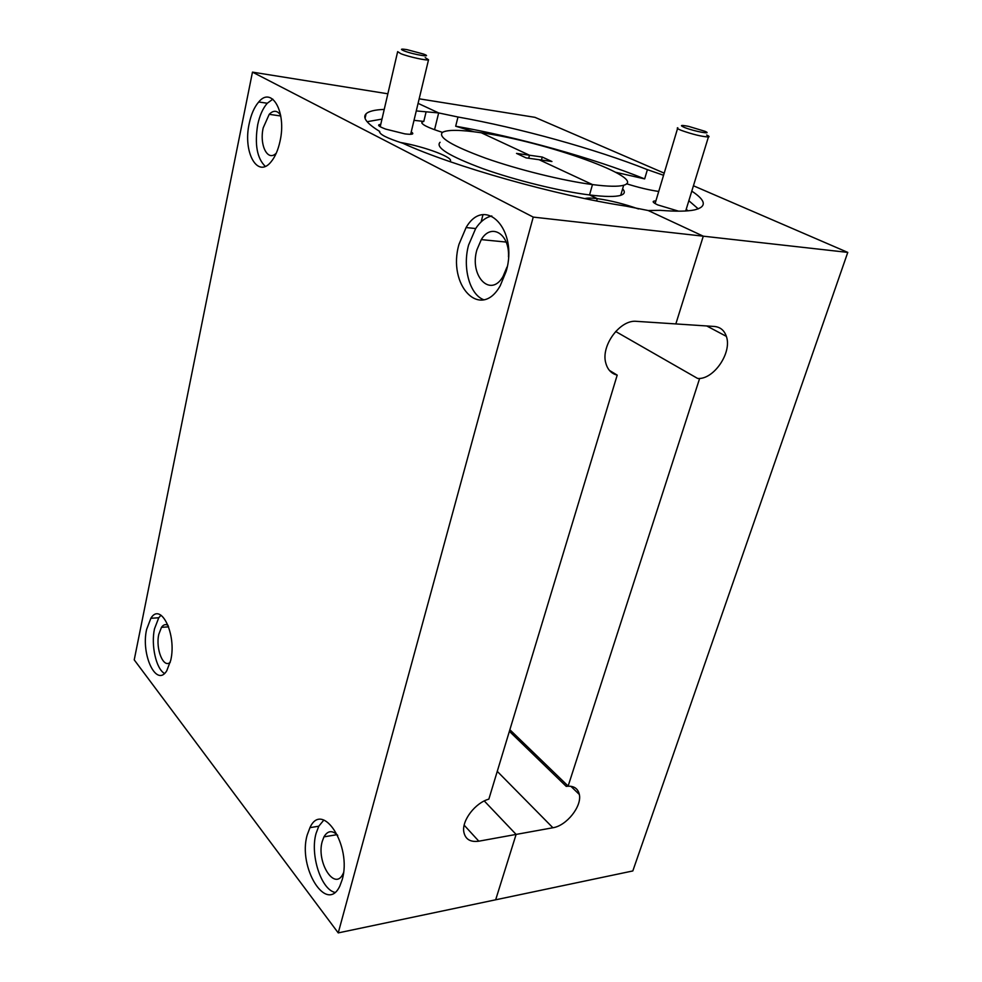 <?xml version="1.0" encoding="UTF-8"?>
<svg xmlns="http://www.w3.org/2000/svg" width="982" height="982" viewBox="0 0 982 982"><rect width="100%" height="100%" fill="white"/><g stroke="black" fill="none" stroke-linecap="round" stroke-linejoin="round"><path stroke-width="1.47" d="M684.65 127.537C694.299 131.416 713.509 134.939 704.929 131.281L688.578 126.371C680.673 124.837 679.372 125.23 684.65 127.537M706.647 135.025C709.114 136.154 709.704 136.805 708.415 136.989C701.713 136.584 692.678 134.387 681.299 130.385C677.568 128.875 676.402 128.004 677.801 127.746M404.081 50.88C413.692 54.685 434.154 57.987 423.561 54.059L407.125 49.677C400.816 48.658 399.809 49.063 404.081 50.88M425.218 57.619L428.533 59.767C427.354 60.921 408.549 56.809 400.865 53.703L397.661 51.641M380.758 124.358C376.769 124.763 378.401 126.347 385.644 129.096L404.842 133.871C412.489 134.804 414.625 134.166 411.237 131.932M379.555 132.14L379.715 131.453C379.003 134.153 386.748 138.106 402.951 143.311C452.898 166.289 556.855 195.737 625.988 206.122L648.181 210.516L703.284 236.183L675.837 323.925L636.557 321.347C620.145 319.322 600.653 345.738 605.784 363.009C607.551 369.625 611.356 373.651 617.199 375.124L488.852 799.139C475.374 802.748 461.835 820.338 463.774 831.705C465.21 839.217 470.231 842.372 478.823 841.193L516.115 834.418L495.665 899.794L338.238 932.9L134.227 659.867L252.472 72.128L533.238 217.096L338.238 932.9M276.323 153.082C267.791 162.165 259.199 145.262 263.201 127.869L269.215 114.329C273.45 110.009 277.255 110.303 280.631 115.201M280.017 141.285C286.781 112.292 271.805 85.729 258.72 101.981C254.338 107.05 251.159 114.243 249.207 123.56C242.701 152.112 257.505 179.068 271.093 161.785C275.132 156.887 278.102 150.05 280.017 141.285M272.836 99.17L267.276 103.245C262.869 108.29 259.678 115.446 257.701 124.726C254.522 144.464 257.038 158.347 265.275 166.363M170.303 662.175C163.54 669.061 155.377 648.893 158.802 634.311L161.478 627.338C163.466 624.552 165.688 623.914 168.118 625.424M170.745 660.272C176.883 634.384 160.803 601.561 150.86 618.292L146.625 629.401C140.708 654.663 156.433 688.026 166.793 670.731L170.745 660.272M161.023 615.223L158.753 617.764L154.493 628.848C150.872 645.137 156.077 668.803 164.473 673.456M343.504 872.802L343.099 873.685C334.764 891.877 316.008 861.963 322.268 841.341L323.95 836.86C327.718 830.502 332.309 830.011 337.747 835.387M342.19 879.663C352.243 846.091 322.366 799.888 309.944 827.654L307.231 834.921C297.497 867.241 326.724 914.782 339.919 885.85L342.19 879.663M323.851 820.044L318.769 826.218L316.057 833.46C309.993 854.401 320.807 889.115 334.874 892.405M506.982 267.067L503.054 276.445C490.546 298.491 469.163 275.844 476.896 249.894L481.278 239.608C491.221 222.595 509.756 233.741 508.48 256.891M506.172 271.339C518.643 229.432 484.899 194.853 466.094 227.554L459.024 244.223C446.97 285.026 480.443 321.089 500.243 285.713L506.172 271.339M491.798 215.966C485.697 217.329 480.321 221.515 475.669 228.548L468.561 245.132C462.35 267.742 469.678 294.649 483.795 299.768M526.094 157.893L539.093 159.71L592.477 184.579C562.907 180.713 518.263 169.714 485.673 158.2C451.892 145.79 437.518 137.161 442.526 132.325C447.547 129.575 460.46 129.722 481.254 132.766L529.482 155.23L528.672 158.249L529.482 155.23L516.52 153.401L526.094 157.893M440.071 142.28C435.001 147.349 449.302 156.163 482.972 168.695C515.44 180.295 559.986 191.257 589.531 194.952L592.477 184.579L589.531 194.952L597.277 198.634L589.531 194.952C604.937 196.842 615.333 196.965 620.734 195.32C624.724 194.006 625.35 191.834 622.637 188.814M638.509 208.957C624.012 203.875 610.276 200.426 597.277 198.634L596.614 200.942L597.277 198.634C591.336 197.91 587.236 197.885 584.99 198.585L584.99 198.585M509.867 729.724L568.136 786.054L566.233 786.373C573.525 785.49 577.895 788.19 579.343 794.475C582.081 806.234 566.553 825.776 552.903 827.752L516.115 834.418L484.273 800.956L516.115 834.418L495.665 899.794L632.813 870.948L847.773 252.399L533.238 217.096M457.98 117.005L455.685 126.212C516.52 136.78 593.288 158.077 644.658 178.896L647.396 169.653C595.828 149.08 518.889 127.795 457.98 117.005L438.659 112.93L418.087 103.356L438.659 112.93L434.547 129.734L438.659 112.93L416.27 110.929M387.853 93.793L252.472 72.128M379.715 131.453C366.777 123.474 362.248 117.582 366.102 113.789C368.815 111.236 374.854 109.775 384.232 109.395M617.199 375.124L609.417 370.398M414.011 120.332L423.794 121.424L422.027 122.026C420.75 124.149 427.551 127.599 442.452 132.374M381.973 119.092L367.121 121.719M449.695 161.539L449.695 161.539C456.164 158.384 425.378 146.662 400.165 142.427M423.794 121.424L426.053 112.071M655.878 200.917C651.741 201.015 652.343 202.341 657.707 204.894L678.574 211.167M644.658 178.896L615.849 172.329M626.528 183.757C638.3 187.476 649.041 190.042 658.713 191.453M542.273 157.046L551.933 161.514L539.093 159.71L592.477 184.579C607.895 186.555 618.292 186.776 623.668 185.242C649.102 178.614 545.354 141.531 481.254 132.766L529.482 155.23L542.273 157.046L541.463 160.041M691.794 191.134C706.119 200.561 707.028 206.821 694.544 209.903C687.302 211.425 675.886 211.572 660.297 210.332L648.181 210.516L703.284 236.183L675.837 323.925L714.38 326.466C720.297 327.031 724.286 330.333 726.349 336.36C732.339 352.55 713.607 379.948 697.637 378.451L699.614 378.524L568.136 786.054M663.562 175.275L647.396 169.653M419.167 98.814L534.957 117.337L664.2 173.139M693.439 185.77L847.773 252.399M615.653 331.486L697.637 378.451M509.376 731.308L566.233 786.373M688.075 210.811L686.197 209.338M473.889 131.76L455.685 126.212M698.263 208.871L688.848 200.721M464.167 825.187L478.823 841.193M497.26 771.361L552.903 827.752M708.415 136.989L685.694 210.983M677.555 128.544L655.092 203.569M428.533 59.767L410.66 134.313M397.587 51.948L380.206 126.727M481.119 221.907L482.984 214.751M280.766 115.986L269.215 114.329M267.276 103.245L258.72 101.981M168.634 626.835L161.478 627.338M158.753 617.764L150.86 618.292M337.059 834.663L323.95 836.86M318.769 826.218L309.944 827.654M506.135 242.063L481.278 239.608M475.669 228.548L466.094 227.554M365.071 118.319L366.102 113.789M421.794 123.008L422.027 122.026M706.745 325.963L726.349 336.36M570.837 786.263L579.343 794.475M620.734 195.32L623.668 185.242"/></g></svg>
